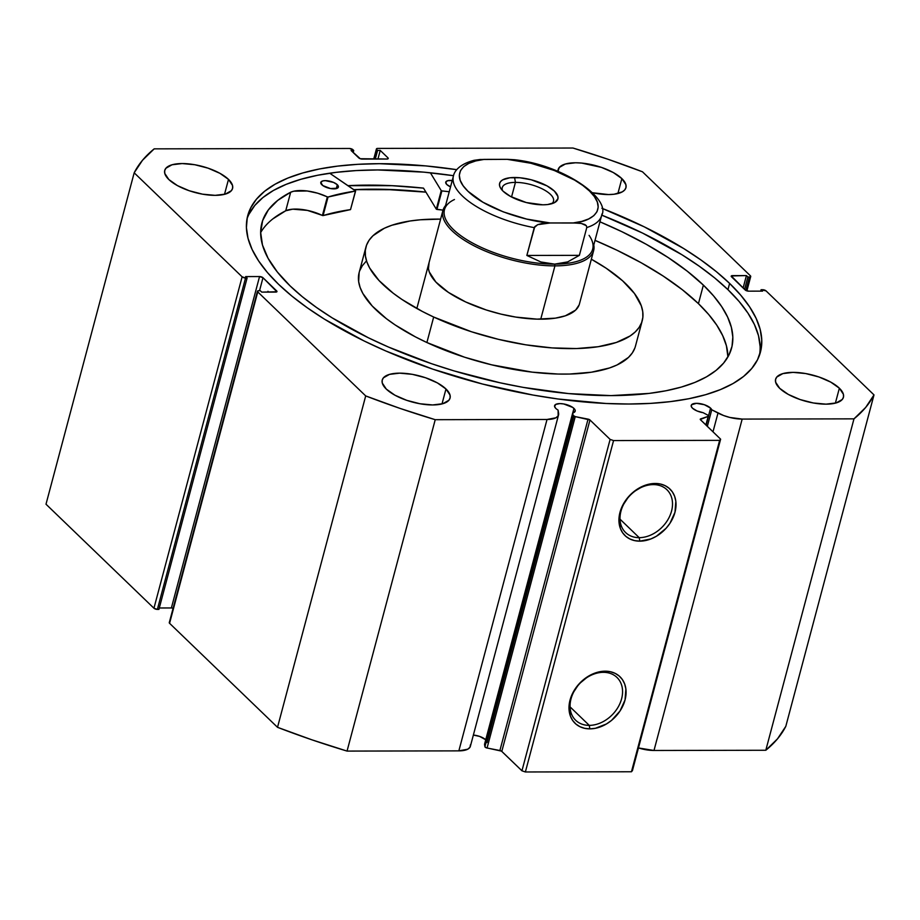 <?xml version="1.0" encoding="UTF-8"?>
<svg xmlns="http://www.w3.org/2000/svg" width="920" height="920" viewBox="0 0 920 920"><rect width="100%" height="100%" fill="white"/><g stroke="black" fill="none" stroke-linecap="round" stroke-linejoin="round"><path stroke-width="1.38" d="M169.82 622.207L257.761 291.904A2.599 1 -165.1 0 1 257.462 291.226A2.599 1 -165.1 0 1 258.75 290.72L260.291 290.72L261.763 292.123L275.689 292.1A2.599 1 -165.1 0 0 276.977 291.594L276.966 291.605A2.599 1 -165.1 0 0 276.667 290.915L276.38 292.019L276.667 290.915L262.982 277.725L259.532 290.72L262.982 277.725A2.599 1 -165.1 0 0 259.555 276.552L171.373 607.959L159.298 607.982L171.373 607.959L259.555 276.552L245.628 276.586L247.1 278.001L158.918 609.396L247.1 278.001L245.548 278.001L157.377 609.396L158.918 609.396L157.377 609.396A2.599 1 14.9 0 1 153.939 608.223L242.121 276.828L153.939 608.223L157.377 609.396L245.548 278.001A2.599 1 -165.1 0 1 242.121 276.828L134.182 172.799L46 504.206L153.939 608.223L46 504.206L134.182 172.799A387.32 149.465 -165.1 0 1 154.192 148.856L349.428 148.477A2.599 1 -165.1 0 1 352.866 149.649L353.717 150.466L353.176 152.513L353.717 150.466L351.072 150.477L358.766 157.895A2.599 1 -165.1 0 0 362.192 159.068L386.952 159.022A2.599 1 -165.1 0 0 388.24 158.505L388.228 158.527A2.599 1 -165.1 0 0 387.941 157.837L387.642 158.941L387.941 157.837L380.236 150.42L377.947 159.033L380.236 150.42L377.591 150.42L375.291 159.045L377.591 150.42L376.728 149.603L374.221 159.045L376.728 149.603A2.599 1 -165.1 0 1 376.429 148.925A2.599 1 -165.1 0 1 377.717 148.419L572.953 148.028A387.32 149.465 -165.1 0 1 642.482 171.798L750.421 275.816A2.599 1 -165.1 0 1 750.72 276.494A2.599 1 -165.1 0 1 749.432 277L747.88 277L744.579 289.397L747.88 277L746.419 275.586L743.119 287.983L746.419 275.586L732.492 275.62L732.044 277.311L732.492 275.62A2.599 1 -165.1 0 0 731.204 276.127A2.599 1 -165.1 0 0 731.504 276.793L745.188 289.984A2.599 1 -165.1 0 0 748.627 291.157L762.542 291.134L761.081 289.719L760.702 291.134L761.081 289.719L762.622 289.719A2.599 1 -165.1 0 1 766.061 290.892L874 394.91L785.818 726.317A387.32 149.465 14.9 0 1 765.808 750.26L853.978 418.853L765.808 750.26L777.492 738.852L785.818 726.317L874 394.91A387.32 149.465 -165.1 0 1 853.978 418.853L742.175 419.083L653.994 750.478L765.808 750.26L653.994 750.478A23.218 8.958 14.9 0 1 638.469 747.948L653.994 750.478L742.175 419.083A23.218 8.958 -165.1 0 1 717.991 413.046L711.746 409.779A10.66 4.117 -165.1 0 0 710.585 408.135L704.386 404.719L696.509 403.328L691.575 404.754L691.231 406.318L692.461 408.169A10.66 4.117 -165.1 0 0 703.121 412.689L707.733 415.104A2.081 0.805 -165.1 0 1 708.308 415.495A2.081 0.805 14.9 0 0 707.733 415.104L703.121 412.689L696.969 410.929L692.461 408.169A10.66 4.117 -165.1 0 1 691.219 405.409A10.66 4.117 -165.1 0 1 699.453 403.535A10.66 4.117 -165.1 0 1 710.585 408.135L708.538 415.817L710.585 408.135A10.66 4.117 -165.1 0 1 711.746 409.779L707.331 426.374L711.746 409.779L723.626 415.529L729.859 417.45L742.175 419.083L853.978 418.853L865.662 407.456L874 394.91L766.061 290.892L761.081 289.719L762.542 291.134L748.627 291.157L745.188 289.984L731.285 275.965L746.419 275.586L747.88 277L749.432 277L750.639 276.655L750.421 275.816L642.482 171.798L608.2 159.333L572.953 148.028L377.717 148.419L376.51 148.764L376.728 149.603L377.591 150.42L380.236 150.42L387.941 157.837L388.148 158.665L386.952 159.022L360.272 158.723L351.072 150.477L353.717 150.466L352.866 149.649L349.428 148.477L154.192 148.856L142.508 160.264L134.182 172.799L242.121 276.828L245.548 278.001L247.1 278.001L245.628 276.586L259.555 276.552L262.982 277.725L276.885 291.755L261.763 292.123L260.291 290.72L258.75 290.72L257.542 291.065L257.761 291.904L365.7 395.922L399.981 408.388L435.229 419.692L547.032 419.462L555.922 417.795L558.153 415.851L558.083 410.09A10.66 4.117 -165.1 0 1 555.829 408.445A10.66 4.117 -165.1 0 1 554.587 405.685A10.66 4.117 -165.1 0 1 562.822 403.811A10.66 4.117 -165.1 0 1 573.953 408.411L572.746 412.942L573.953 408.411A10.66 4.117 -165.1 0 1 575.195 411.159A10.66 4.117 -165.1 0 1 572.7 412.953L484.518 744.349L484.909 746.764L486.289 747.799L501.457 751.122L521.95 770.799L525.377 771.972L631.453 771.765L632.442 770.581L631.453 771.765L719.635 440.358L720.624 439.185L700.269 419.497L708.181 416.357L708.308 415.495A2.081 0.805 -165.1 0 1 708.549 416.035A2.081 0.805 -165.1 0 1 708.181 416.357L700.615 418.91L700.407 419.681L700.615 418.91A2.081 0.805 -165.1 0 0 700.235 419.221L700.235 419.232A2.081 0.805 -165.1 0 0 700.476 419.761L720.624 439.185L632.442 770.581L720.624 439.185L719.635 440.358L613.559 440.577L719.635 440.358L631.453 771.765L525.377 771.972L521.95 770.799L610.121 439.403L613.559 440.577L525.377 771.972L613.559 440.577L610.121 439.403L589.973 419.98L610.121 439.403L521.95 770.799L501.803 751.387A2.081 0.805 14.9 0 0 499.893 750.524L487.071 748.018L575.241 416.622L589.973 419.98L501.803 751.387L589.973 419.98A2.081 0.805 -165.1 0 0 588.064 419.129L499.893 750.524L588.064 419.129L575.241 416.622A2.081 0.805 -165.1 0 1 573.091 415.368L575.241 416.622L487.071 748.018A2.081 0.805 14.9 0 1 484.909 746.764L484.518 744.349L572.7 412.953L573.091 415.368L484.909 746.764L573.091 415.368L572.7 412.953L575.195 411.171L575.034 409.86L572.803 407.468L563.73 403.96L559.877 403.592L555.691 404.421L554.599 406.594L555.829 408.445A10.66 4.117 -165.1 0 0 558.083 410.09L558.612 413.356A23.218 8.958 -165.1 0 1 558.555 414.92A23.218 8.958 -165.1 0 1 547.032 419.462L458.85 750.869L467.751 749.202L469.97 747.258L470.442 744.763M485.737 739.772A10.66 4.117 14.9 0 0 473.363 735.068L479.573 736.391L485.772 739.806M603.37 672.324A29.75 22.54 133.9 0 0 571.021 698.901A29.75 22.54 133.9 0 0 589.26 725.374L589.858 728.87A32.349 24.506 -46.1 0 1 570.032 700.074A32.349 24.506 -46.1 0 1 605.21 671.186L603.37 672.324A29.75 22.54 -46.1 0 1 616.952 677.431A29.75 22.54 -46.1 0 1 618.159 707.043A29.75 22.54 -46.1 0 1 589.26 725.374A29.75 22.54 -46.1 0 1 575.667 720.268A29.75 22.54 -46.1 0 1 574.471 690.644A29.75 22.54 -46.1 0 1 603.37 672.324L605.21 671.186L610.431 671.726L615.146 673.359L619.194 676.016L622.403 679.592L624.668 683.951L625.876 688.942L625.036 699.97L620.011 711.01L611.558 720.383L606.429 723.971L595.378 728.306L589.858 728.87L584.637 728.318L579.922 726.696L575.874 724.04L572.665 720.452L570.4 716.094L569.066 705.709L572.056 694.45L578.933 684.043L588.639 676.073L599.69 671.749L605.21 671.186A32.349 24.506 -46.1 0 1 625.036 699.97A32.349 24.506 -46.1 0 1 589.858 728.87L589.26 725.374L570.066 706.882L589.26 725.374A29.75 22.54 133.9 0 0 621.609 698.797A29.75 22.54 133.9 0 0 603.37 672.324M653.315 484.61A29.75 22.54 133.9 0 0 620.966 511.186A29.75 22.54 133.9 0 0 639.205 537.659L639.803 541.155A32.349 24.506 -46.1 0 1 619.976 512.359A32.349 24.506 -46.1 0 1 655.155 483.471L653.315 484.61A29.75 22.54 -46.1 0 1 666.908 489.704A29.75 22.54 -46.1 0 1 668.104 519.328A29.75 22.54 -46.1 0 1 639.205 537.659A29.75 22.54 -46.1 0 1 625.611 532.553A29.75 22.54 -46.1 0 1 624.415 502.929A29.75 22.54 -46.1 0 1 653.315 484.61L655.155 483.471L660.376 484.012L665.091 485.645L669.139 488.301L672.359 491.878L674.613 496.236L675.832 501.216L674.981 512.256L669.956 523.296L666.091 528.287L656.385 536.256L650.911 538.936L639.803 541.155L634.593 540.603L629.866 538.971L625.818 536.325L622.61 532.737L620.344 528.379L619.01 517.995L622 506.736L628.877 496.328L633.455 491.958L644.046 485.679L655.155 483.471A32.349 24.506 -46.1 0 1 674.981 512.256A32.349 24.506 -46.1 0 1 639.803 541.155L639.205 537.659L620.011 519.167L639.205 537.659A29.75 22.54 133.9 0 0 671.554 511.083A29.75 22.54 133.9 0 0 653.315 484.61M353.832 189.658A265.27 102.373 -165.1 0 1 425.914 192.096L395.324 189.715L353.832 189.658M423.499 188.129A274.24 105.834 14.9 0 0 347.967 185.667L391.874 185.679L423.499 188.129L436.31 209.162L441.243 190.624L430.387 172.799L441.243 190.624L436.31 209.162L423.499 188.129M278.564 284.303A265.27 102.373 -165.1 0 1 247.733 215.648A265.27 102.373 -165.1 0 1 456.78 169.671L425.787 165.91L379.397 163.691L357.891 164.312L337.801 166.094L319.297 168.992L302.588 173.017L287.81 178.089L275.114 184.195L264.627 191.256L256.45 199.203L250.654 207.977L247.296 217.476L246.41 227.608L248.009 238.291L252.08 249.4L258.566 260.854L267.421 272.527L278.564 284.303L291.87 296.079L307.222 307.74L324.461 319.171L363.964 340.894L385.848 350.991L432.791 369.15L482.471 384.019L532.979 395.048L557.945 398.981L606.073 403.489L628.785 404.018L650.29 403.397L670.381 401.626L688.884 398.716L705.594 394.703L720.371 389.62L733.067 383.525L743.556 376.464L751.732 368.506L757.528 359.743L760.886 350.244L761.771 340.112L760.173 329.429L756.102 318.308L749.616 306.866L740.749 295.193L729.617 283.406L727.95 289.662A265.27 102.373 14.9 0 0 601.726 215.13L642.539 233.07L682.042 254.805L699.292 266.236L714.644 277.886L727.95 289.662L729.617 283.406A265.27 102.373 -165.1 0 1 760.449 352.072A265.27 102.373 -165.1 0 1 555.634 398.659A265.27 102.373 -165.1 0 1 278.564 284.303M601.887 208.276A265.27 102.373 -165.1 0 1 729.617 283.406L716.312 271.63L700.959 259.98L683.709 248.549L644.207 226.814L601.887 208.276M248.986 214.233L254.782 205.459L262.959 197.512L273.447 190.452L286.143 184.356L300.921 179.273L317.63 175.26L336.133 172.35L356.224 170.568L377.729 169.947L424.131 172.166L453.525 175.697A265.27 102.373 14.9 0 0 247.031 218.81M621.862 178.606L617.895 193.545L621.862 178.606L625.91 184.702L626.002 187.45L624.795 189.865L622.322 191.855L614.031 194.246L608.534 194.568L592.756 192.763A35.098 13.547 -165.1 0 0 625.945 187.691A35.098 13.547 -165.1 0 0 621.862 178.606A35.098 13.547 -165.1 0 0 585.212 163.484A35.098 13.547 -165.1 0 0 558.118 169.648A35.098 13.547 -165.1 0 0 557.957 171.465L559.268 167.474L565.374 164.001L575.54 162.771L581.67 163.07L601.461 167.382L613.283 172.534L621.862 178.606M228.493 179.388L224.514 194.327L228.493 179.388L232.53 185.483L232.622 188.232L231.414 190.647L225.308 194.12L215.153 195.35L202.48 194.166L189.221 190.739L177.399 185.587L168.82 179.515A35.098 13.547 -165.1 0 1 164.737 170.43A35.098 13.547 -165.1 0 1 191.831 164.266A35.098 13.547 -165.1 0 1 228.493 179.388A35.098 13.547 -165.1 0 1 232.564 188.473A35.098 13.547 -165.1 0 1 205.47 194.637A35.098 13.547 -165.1 0 1 168.82 179.515L164.783 173.42L164.68 170.671L165.899 168.256L171.994 164.783L182.16 163.553L194.833 164.737L208.081 168.164L219.903 173.316L228.493 179.388M839.362 388.205L835.383 403.144L839.362 388.205L843.398 394.289L843.49 397.049L842.283 399.464L836.176 402.925L826.022 404.156L813.349 402.971L800.089 399.544L788.268 394.404L779.688 388.32A35.098 13.547 -165.1 0 1 775.606 379.247A35.098 13.547 -165.1 0 1 802.711 373.083A35.098 13.547 -165.1 0 1 839.362 388.205A35.098 13.547 -165.1 0 1 843.433 397.291A35.098 13.547 -165.1 0 1 816.339 403.454A35.098 13.547 -165.1 0 1 779.688 388.32L775.652 382.237L775.548 379.488L776.768 377.062L782.862 373.6L793.029 372.37L805.702 373.554L818.961 376.981L830.771 382.122L839.362 388.205M445.981 388.987L442.002 403.926L445.981 388.987L450.018 395.071L450.121 397.831L448.902 400.246L442.808 403.707L432.641 404.949L419.968 403.753L406.709 400.327L394.898 395.186L386.308 389.103A35.098 13.547 -165.1 0 1 382.237 380.029A35.098 13.547 -165.1 0 1 409.331 373.865A35.098 13.547 -165.1 0 1 445.981 388.987A35.098 13.547 -165.1 0 1 450.064 398.072A35.098 13.547 -165.1 0 1 422.959 404.236A35.098 13.547 -165.1 0 1 386.308 389.103L382.272 383.019L382.179 380.27L383.387 377.844L389.493 374.382L399.648 373.152L412.321 374.336L425.58 377.763L437.402 382.916L445.981 388.987M173.109 608.235A2.599 1 14.9 0 0 171.373 607.959L173.293 608.304M257.462 291.226L169.28 622.621A2.599 1 14.9 0 0 169.579 623.3L257.761 291.904L365.7 395.922L277.518 727.317L169.579 623.3L277.518 727.317L311.799 739.783L347.047 751.088L458.85 750.869L347.047 751.088L435.229 419.692L547.032 419.462L458.85 750.869A23.218 8.958 14.9 0 0 470.373 746.315L558.555 414.92M749.432 277L745.856 290.444L749.432 277M759.483 355.166A265.27 102.373 14.9 0 0 727.95 289.662L739.093 301.449L747.948 313.122L754.434 324.565L758.505 335.685L760.104 346.368M435.229 419.692A387.32 149.465 -165.1 0 1 365.7 395.922L277.518 727.317A387.32 149.465 14.9 0 0 347.047 751.088L435.229 419.692M705.881 424.971L708.181 416.357L705.881 424.971M717.991 413.046L712.988 431.825L717.991 413.046M593.63 250.608A77.981 30.096 -165.1 0 1 554.933 265.88L540.741 319.183L554.933 265.88A77.981 30.096 -165.1 0 1 476.502 247.043A77.981 30.096 -165.1 0 1 442.911 210.507A77.981 30.096 -165.1 0 1 445.567 205.551A77.981 30.096 14.9 0 0 470.902 244.122A77.981 30.096 14.9 0 0 554.933 265.88A77.981 30.096 14.9 0 0 593.779 244.984A77.981 30.096 -165.1 0 1 593.63 250.608L579.45 303.91A77.981 30.096 -165.1 0 1 465.681 301.955L486.289 309.983L500.997 314.122L515.832 317.089L537.05 319.136L555.427 318.147L565.317 315.824L575.632 310.086L579.117 304.957M642.252 320.62A142.968 55.177 -165.1 0 0 591.341 259.221L606.222 268.26L622.621 280.818L634.466 293.503L641.297 305.808L642.746 311.673L642.861 317.273L641.643 322.552L639.089 327.451L635.248 331.936L630.131 335.961L616.331 342.459L598.219 346.714L576.483 348.553L551.966 347.898L525.607 344.793L498.421 339.342L471.466 331.752L433.676 317.032A142.968 55.177 -165.1 0 1 365.93 247.1A142.968 55.177 -165.1 0 1 440.622 219.121L420.428 219.776L409.963 221.007L391.851 225.25L384.376 228.24L372.933 235.773L369.081 240.258L366.539 245.168L365.309 250.447L365.424 256.048L366.873 261.912L369.644 267.984L379.028 280.542L393.219 293.227L401.959 299.46L422.28 311.42L433.676 317.032L426.891 342.527L433.676 317.032A142.968 55.177 -165.1 0 0 642.252 320.62L635.467 346.115A142.968 55.177 14.9 0 1 426.891 342.527L464.68 357.247L491.648 364.826L532.174 372.14L557.727 374.026L569.698 374.037L591.433 372.209L609.546 367.954L617.021 364.975L628.463 357.431L632.304 352.947L634.857 348.036M365.93 247.1L359.145 272.584A142.968 55.177 14.9 0 0 426.891 342.527L415.495 336.916L395.174 324.955L386.434 318.711L372.243 306.038L362.859 293.48L360.088 287.396L358.639 281.531L359.156 272.527M353.912 189.715A265.144 102.327 -165.1 0 1 425.948 192.153L385.25 189.405L353.912 189.715M366.148 261.268L362.308 265.753L359.754 270.664M429.065 262.752L428.455 268.686L429.249 271.883L435.873 282.049L448.385 292.364L465.681 301.955A77.981 30.096 -165.1 0 1 428.731 263.81M551.724 203.745A26.519 10.235 14.9 0 0 545.019 190.371A26.519 10.235 14.9 0 0 515.43 182.39L514.579 177.502A30.153 11.638 -165.1 0 1 549.769 187.519A30.153 11.638 -165.1 0 1 553.966 202.906A30.153 11.638 -165.1 0 1 542.926 204.815L547.653 204.55L554.783 202.492L557.945 198.708L557.865 196.339L554.392 191.107L547.02 185.886L531.208 179.768L519.857 177.755L509.852 177.767L502.722 179.826L500.606 181.539L499.56 183.609L499.64 185.978L500.848 188.542L503.113 191.21L510.496 196.431L526.297 202.549L542.926 204.815A30.153 11.638 -165.1 0 1 501.032 188.818A30.153 11.638 -165.1 0 1 514.579 177.502L515.43 182.39A26.519 10.235 -165.1 0 1 542.098 188.795A26.519 10.235 -165.1 0 1 553.518 201.227A26.519 10.235 -165.1 0 1 551.724 203.745M511.543 196.995L515.43 182.39L511.543 196.995M589.076 235.347A76.682 29.589 -165.1 0 1 554.622 264.132L554.933 265.88L554.622 264.132A76.682 29.589 -165.1 0 1 465.152 238.648A76.682 29.589 -165.1 0 1 454.457 199.525M554.622 264.132A76.682 29.589 14.9 0 0 592.687 249.113L601.622 215.51A76.682 29.589 -165.1 0 1 586.776 227.539L579.381 255.346L567.663 261.901L554.622 264.132L540.822 261.958L526.849 255.449L534.244 227.642A76.682 29.589 -165.1 0 1 453.41 176.077L444.475 209.679A76.682 29.589 14.9 0 0 477.503 245.605A76.682 29.589 14.9 0 0 554.622 264.132L567.663 261.901L579.381 255.346L586.776 227.539L586.339 225.676L581.256 223.445L577.334 223.019L550.206 222.973L541.938 223.525L537.705 224.664L534.796 226.607L526.849 255.449L579.381 255.346L526.849 255.449L540.822 261.958L554.622 264.132M518.926 160.988L515.292 159.861L507.299 159.344L480.125 159.493L474.122 160.31M471.741 161.069L468.82 163.024M453.123 177.594A76.682 29.589 14.9 0 0 534.244 227.642L537.705 224.664L550.206 222.973L526.608 219.064L503.263 211.864L482.919 202.227L467.981 191.28L463.116 185.725L460.195 180.32L459.31 175.248L460.494 170.637L463.691 166.646L468.832 163.38L475.743 160.931L484.23 159.39L507.299 159.344L530.897 163.254L554.242 170.453L574.586 180.09L582.866 185.483L589.524 191.038L594.389 196.592L597.31 201.998L598.195 207.069L597.011 211.68L593.814 215.671L588.673 218.937L581.762 221.386L573.286 222.927L550.206 222.973C530.541 221.961 487.715 210.427 467.981 191.28C447.994 172.143 466.739 160.471 484.23 159.39L474.237 160.275C458.769 164.266 454.158 171.764 453.41 176.077M601.622 215.51C611.259 198.789 563.879 164.921 514.418 159.723L507.299 159.344C526.964 160.356 569.79 171.902 589.524 191.038C609.523 210.174 590.766 221.846 573.286 222.927L581.256 223.445L584.89 224.56L586.339 225.676L586.776 227.539A76.682 29.589 14.9 0 0 601.921 214.003M502.573 190.658A26.519 10.235 -165.1 0 1 502.262 187.588A26.519 10.235 -165.1 0 1 515.43 182.39A26.519 10.235 14.9 0 0 502.573 190.658M355.499 191.061L350.52 209.611L355.557 190.842L329.682 173.202L355.615 190.992L327.888 197.052L317.618 193.189L307.176 190.969L293.79 191.199L290.674 192.234L285.729 210.772A243.029 93.782 14.9 0 0 260.647 232.622M321.85 184.77A9.096 3.507 -165.1 0 1 320.792 182.413A9.096 3.507 -165.1 0 1 327.819 180.814A9.096 3.507 -165.1 0 1 337.318 184.736L336.294 188.611L337.318 184.736L333.638 182.459L325.312 180.63L322.678 180.952L320.781 182.482L322.828 185.575L330.579 188.565L337.433 188.174L338.365 186.323L337.318 184.736A9.096 3.507 -165.1 0 1 338.376 187.093A9.096 3.507 -165.1 0 1 331.349 188.692A9.096 3.507 -165.1 0 1 321.85 184.77M446.798 184.517A9.096 3.507 -165.1 0 1 445.74 182.171A9.096 3.507 -165.1 0 1 452.237 180.504L447.626 180.711L445.728 182.229L446.798 184.517L450.547 186.84A9.096 3.507 -165.1 0 1 446.798 184.517M290.133 285.936A243.029 93.782 -165.1 0 1 261.889 223.031A243.029 93.782 -165.1 0 1 290.662 192.234L277.748 200.376L268.352 209.886L262.625 220.616L260.659 232.392L262.476 245.007L268.077 258.29L277.334 271.998L290.133 285.936L302.323 296.723L316.388 307.395L332.189 317.872L368.379 337.778L388.412 347.024L431.422 363.653L453.974 370.886L500.1 382.8L523.216 387.389L568.479 393.576L610.983 395.611L649.094 393.415L666.045 390.747L681.363 387.067L694.899 382.421L706.525 376.832L716.128 370.357L723.626 363.078L728.939 355.039L732.009 346.346L732.826 337.053L731.354 327.267L727.628 317.078L721.682 306.59L713.575 295.906L703.374 285.108A243.029 93.782 -165.1 0 1 731.607 348.013A243.029 93.782 -165.1 0 1 543.973 390.69A243.029 93.782 -165.1 0 1 290.133 285.936M698.441 303.646L703.374 285.108L698.441 303.646A243.029 93.782 14.9 0 0 595.021 240.35L616.894 250.205L641.228 262.786L663.147 276.034L682.329 289.719L698.441 303.646A243.029 93.782 14.9 0 1 727.915 356.948L726.42 345.805L722.694 335.627L716.749 325.128L708.641 314.445L698.441 303.646M267.984 291.272L267.755 292.111L267.984 291.272M599.955 221.812A243.029 93.782 -165.1 0 1 703.374 285.108L687.251 271.181L668.081 257.496L646.162 244.248L621.828 231.667L599.955 221.812M449.247 191.751L441.864 190.9A226.159 87.273 -165.1 0 1 449.247 191.751M355.615 190.98L350.52 209.611A226.159 87.273 14.9 0 0 323.092 215.579L328.026 197.041A226.159 87.273 -165.1 0 1 355.453 191.072L350.52 209.611L322.954 215.59L307.452 210.404L292.755 209.173L285.729 210.772L272.814 218.914M443.014 210.128L436.31 209.162L436.931 209.438L441.864 190.9L436.931 209.438A226.159 87.273 14.9 0 1 443.014 210.128M290.674 192.234L285.729 210.772L290.674 192.234A26.864 10.373 -165.1 0 1 327.347 196.937L322.414 215.475A26.864 10.373 14.9 0 0 285.74 210.772L290.674 192.234M327.347 196.937L322.414 215.475L323.092 215.579L328.026 197.041L327.347 196.937M573.873 416.139L487.013 742.567M376.429 148.925L373.738 159.045M746.89 290.881L750.72 276.506M706.111 425.201L708.549 416.035M442.911 210.507L416.841 308.499"/></g></svg>
